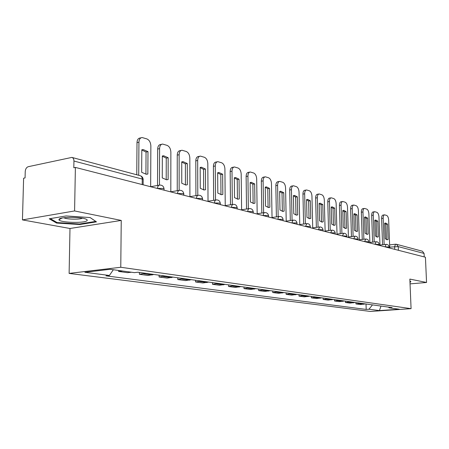 <?xml version="1.0" encoding="UTF-8"?>
<svg xmlns="http://www.w3.org/2000/svg" width="449" height="449" viewBox="0 0 449 449"><rect width="100%" height="100%" fill="white"/><g stroke="black" fill="none" stroke-linecap="round" stroke-linejoin="round"><path stroke-width="0.67" d="M74.585 210.946L22.45 219.898L69.988 228.49L69.118 273.407L370.476 311.449L411.076 308.659L120.77 267.262L121.241 220.431L74.585 210.946L75.393 167.421L425.433 257.226L426.55 282.477L409.853 279.082L411.076 308.659M22.45 219.898L23.612 178.225L25.06 177.922L25.239 171.479C25.481 168.925 26.485 167.331 28.248 166.697L71.857 157.408C73.204 157.835 73.9 159.047 73.945 161.039L73.816 167.752L75.393 167.421M396.585 244.307L422.369 251.21L424.086 253.432L398.252 246.619L389.693 247.113M424.238 256.918L424.086 253.432M410.049 283.88L426.55 282.477M118.592 270.461L118.587 271.443L122.465 270.994M118.587 271.443L127.522 272.666L131.389 272.229M145.515 273.289L139.381 274.288L147.85 275.45L153.951 274.462M139.398 272.436L139.381 274.288M165.159 276.023L159.098 276.988L167.129 278.088L173.162 277.14M159.103 275.181L159.098 276.988M183.804 278.621L177.804 279.547L185.437 280.591L191.403 279.676M177.804 277.785L177.804 279.547M201.517 281.085L195.59 281.978L202.847 282.971L208.746 282.09M195.584 280.26L195.59 281.978M218.366 283.431L212.512 284.296L219.426 285.238L225.252 284.391M212.5 282.617L212.512 284.296M234.417 285.671L228.631 286.501L235.225 287.399L240.984 286.58M228.614 284.862L228.631 286.501M249.728 287.798L244.009 288.6L250.301 289.465L255.992 288.673M243.992 287.001L244.009 288.6M264.343 289.835L258.691 290.61L264.708 291.435L270.326 290.666M258.669 289.044L258.691 290.61M278.307 291.783L272.728 292.529L278.481 293.32L284.032 292.58M272.7 290.997L272.728 292.529M291.67 293.64L286.159 294.37L291.665 295.122L297.148 294.404M286.125 292.871L286.159 294.37M304.461 295.42L299.017 296.127L304.299 296.851L309.715 296.155M298.989 294.662L299.017 296.127M316.725 297.131L311.348 297.816L316.41 298.506L321.765 297.833M311.314 296.374L311.348 297.816M328.488 298.77L323.179 299.432L328.039 300.1L333.326 299.444M323.14 298.024L323.179 299.432M339.786 300.342L334.539 300.987L339.208 301.627L344.428 300.987M334.499 299.606L334.539 300.987M350.635 301.851L345.455 302.48L349.945 303.097L355.103 302.474M345.41 301.127L345.455 302.48M361.075 303.305L355.95 303.917L360.272 304.506L365.368 303.906M355.911 302.587L355.95 303.917M113.344 269.737L109.393 275.467L84.895 272.285L110.151 269.293L134.374 272.638L137.95 272.234L392.022 307.616L389.154 307.818L399.324 309.221L379.411 310.59L368.971 309.238L372.462 304.893M109.393 275.467L105.975 275.854L366.193 309.428L368.971 309.238M69.118 273.407L120.77 267.262M69.988 228.49L121.241 220.431M96.462 221.868L90.148 217.557L66.115 215.947L49.238 218.792L56.568 223.058L79.77 224.528L96.462 221.868M409.999 282.634L410.869 281.36L409.948 281.321M366.014 303.995L366.193 309.428M388.452 307.122L389.154 307.818M380.988 306.078L379.411 310.59M79.782 223.956L79.77 224.528M56.585 222.266L56.568 223.058M150.662 186.733L150.858 145.914C150.639 142.378 149.326 140.049 146.918 138.932L142.176 137.551C140.183 137.742 139.106 139.291 138.937 142.204L138.707 175.295M147.979 151.627L143.231 149.579L141.811 149.758L141.665 172.315L146.256 174.234L147.856 174.004L147.979 151.627L146.048 152.031L145.919 174.218M141.059 137.798L140.245 137.978C138.253 138.169 137.169 139.718 137.001 142.625L136.765 174.779M146.048 152.031L141.811 150.017M146.75 174.218L147.856 174.004M59.262 219.022L58.926 219.718C59.189 222.524 83.621 223.456 86.809 220.824C87.645 220.234 87.297 219.645 85.77 219.045C80.691 216.856 61.485 216.828 59.262 219.022M63.921 217.765C66.329 219.393 79.944 219.701 82.363 218.186M90.109 217.552L95.749 221.408L79.58 223.989L57.085 222.564L50.322 218.607M410.313 281.338L409.971 281.849M170.816 191.903L170.867 152.149C170.648 148.703 169.396 146.447 167.112 145.381L162.65 144.078C160.759 144.264 159.737 145.785 159.586 148.636L159.468 185.089M168.162 157.734L163.711 155.781L162.325 155.966L162.263 177.933L166.573 179.763L168.128 179.527L168.162 157.734L166.253 158.121L166.209 179.746M161.651 144.292L160.742 144.483C158.845 144.673 157.823 146.189 157.672 149.034L157.537 185.471M166.253 158.121L162.325 156.201M166.882 179.757L168.128 179.527M189.916 196.802L189.826 158.054C189.607 154.697 188.417 152.508 186.251 151.487L182.041 150.258C180.24 150.443 179.269 151.93 179.134 154.725L179.145 190.354M187.284 163.52L183.102 161.657L181.75 161.848L181.766 183.248L185.819 185.005L187.323 184.763L187.284 163.52L185.398 163.885L185.426 184.982M181.149 150.437L180.15 150.639C178.348 150.83 177.377 152.318 177.243 155.107L177.237 190.696M185.398 163.885L181.75 162.061M185.97 184.999L187.323 184.763M208.027 201.449L207.82 163.661C207.601 160.383 206.467 158.261 204.407 157.285L200.428 156.117C198.711 156.297 197.79 157.762 197.672 160.495L197.796 195.326M205.429 169.015L201.494 167.224L200.175 167.421L200.26 188.288L204.071 189.972L205.53 189.725L205.429 169.015L203.565 169.363L203.661 189.949M199.625 156.274L198.565 156.482C196.842 156.667 195.921 158.127 195.798 160.86L195.916 195.646M203.565 169.363L200.175 167.617M204.099 189.972L205.53 189.725M225.235 205.867L224.915 168.981C224.702 165.793 223.613 163.728 221.654 162.785L217.888 161.679C216.25 161.864 215.374 163.296 215.267 165.978L215.503 200.035M222.659 174.229L218.949 172.511L217.67 172.719L217.816 193.076L221.413 194.692L222.827 194.439L222.659 174.229L220.818 174.56L220.975 194.664M217.164 161.82L216.048 162.033C214.403 162.212 213.528 163.644 213.421 166.326L213.64 200.333M220.818 174.56L217.67 172.893M221.329 194.686L222.827 194.439M241.601 210.065L241.186 174.049C240.967 170.934 239.929 168.925 238.06 168.027L234.496 166.977C232.93 167.151 232.094 168.56 232.004 171.192L232.329 204.497M239.053 179.19L235.551 177.546L234.305 177.753L234.507 197.627L237.903 199.176L239.272 198.924L239.053 179.19L237.235 179.505L237.448 199.143M233.839 167.095L232.672 167.309C231.106 167.488 230.27 168.891 230.174 171.524L230.494 204.783M237.235 179.505L234.305 177.916M237.734 199.171L239.272 198.924M257.182 214.061L256.682 178.876C256.463 175.834 255.464 173.875 253.691 173.011L250.306 172.012C248.802 172.192 248.011 173.572 247.932 176.154L248.348 208.746M254.667 183.916L251.356 182.333L250.144 182.547L250.396 201.96L253.612 203.453L254.937 203.195L254.667 183.916L252.871 184.219L253.129 203.414M249.711 172.119L248.505 172.337C247.006 172.511 246.209 173.892 246.125 176.468L246.529 209.015M252.871 184.219L250.144 182.692M253.359 203.442L254.937 203.195M272.043 217.872L271.46 183.478C271.241 180.504 270.287 178.601 268.586 177.77L265.37 176.816C263.939 176.996 263.181 178.348 263.114 180.88L263.602 212.781M269.552 188.417L266.414 186.896L265.236 187.115L265.539 206.085L268.581 207.522L269.866 207.27L269.552 188.417L267.778 188.709L268.087 207.483M264.837 176.912L263.597 177.125C262.16 177.299 261.402 178.651 261.329 181.183L261.812 213.045M267.778 188.709L265.241 187.25M268.272 207.505L269.866 207.27M286.221 221.509L285.564 187.873C285.351 184.966 284.436 183.108 282.814 182.305L279.749 181.402C278.374 181.576 277.656 182.906 277.594 185.392L278.161 216.631M283.762 192.722L280.788 191.252L279.643 191.47L279.985 210.025L282.876 211.412L284.116 211.153L283.762 192.722L282.011 192.997L282.359 211.361M279.261 181.486L277.998 181.699C276.623 181.873 275.899 183.198 275.838 185.684L276.393 216.884M282.011 192.997L279.643 191.6M282.511 211.384L284.116 211.153M299.769 224.988L299.051 192.077C298.838 189.231 297.956 187.418 296.402 186.644L293.489 185.779C292.17 185.953 291.485 187.261 291.429 189.703L292.058 220.307M297.339 196.83L294.516 195.416L293.399 195.635L293.781 213.786L296.525 215.127L297.732 214.863L297.339 196.83L295.61 197.094L295.998 215.071M293.04 185.852L291.755 186.066C290.436 186.234 289.751 187.542 289.695 189.978L290.312 220.549M295.61 197.094L293.405 195.758M296.121 215.093L297.732 214.863M312.729 228.311L311.948 196.095C311.741 193.306 310.888 191.543 309.406 190.797L306.622 189.972C305.359 190.14 304.703 191.426 304.658 193.822L305.348 223.815M310.332 200.759L307.644 199.395L306.56 199.62L306.97 217.383L309.586 218.674L310.753 218.416L310.332 200.759L308.62 201.017L309.035 218.612M306.218 190.034L304.916 190.241C303.647 190.41 302.991 191.695 302.946 194.091L303.619 224.045M308.62 201.017L306.56 199.732M309.142 218.635L310.753 218.416M325.138 231.493L324.301 199.94C324.094 197.212 323.274 195.489 321.854 194.771L319.2 193.979C317.982 194.148 317.359 195.41 317.32 197.768L318.06 227.172M322.764 204.525L320.204 203.201L319.155 203.431L319.598 220.824L322.085 222.075L323.218 221.812L322.764 204.525L321.08 204.772L321.523 222.008M318.824 194.035L317.51 194.237C316.292 194.406 315.664 195.669 315.625 198.02L316.36 227.39M321.08 204.772L319.155 203.537M321.619 222.025L323.218 221.812M337.025 234.546L336.144 203.627C335.936 200.956 335.145 199.272 333.781 198.576L331.244 197.824C330.077 197.987 329.476 199.227 329.448 201.545L330.24 230.382M334.679 208.128L332.243 206.854L331.222 207.084L331.693 224.124L334.067 225.331L335.162 225.067L334.679 208.128L333.018 208.37L333.489 225.258M330.902 197.874L329.577 198.071C328.41 198.239 327.809 199.479 327.776 201.792L328.556 230.595M333.018 208.37L331.222 207.185M333.573 225.275L335.162 225.067M348.43 237.47L347.504 207.169C347.296 204.548 346.538 202.903 345.225 202.23L342.8 201.506C341.672 201.668 341.1 202.892 341.077 205.165L341.914 233.458M346.112 211.591L343.782 210.351L342.789 210.581L343.289 227.284L345.556 228.457L346.617 228.193L346.112 211.591L344.467 211.816L344.967 228.373M342.48 201.55L341.15 201.747C340.028 201.91 339.45 203.128 339.427 205.406L340.252 233.665M344.467 211.816L342.795 210.688M345.04 228.389L346.617 228.193M359.374 240.277L358.409 210.564C358.201 207.999 357.471 206.388 356.209 205.737L353.885 205.041C352.807 205.204 352.257 206.405 352.241 208.645L353.11 236.404M357.084 214.908L354.862 213.713L353.896 213.943L354.413 230.315L356.579 231.454L357.612 231.19L357.084 214.908L355.462 215.133L355.984 231.364M353.593 205.081L352.263 205.272C351.18 205.434 350.624 206.635 350.607 208.869L351.472 236.606M355.462 215.133L353.896 214.044M356.051 231.381L357.612 231.19M369.892 242.976L368.887 213.831C368.685 211.311 367.978 209.734 366.766 209.105L364.537 208.437C363.494 208.6 362.972 209.778 362.96 211.984L363.87 239.238M367.63 218.102L365.503 216.94L364.566 217.176L365.104 233.233L367.175 234.333L368.174 234.069L367.63 218.102L366.025 218.315L366.564 234.232M364.268 208.476L362.932 208.662C361.888 208.824 361.361 210.003 361.35 212.203L362.248 239.429M366.025 218.315L364.566 217.277M366.637 234.255L368.174 234.069M380 245.569L378.967 216.968C378.765 214.499 378.08 212.955 376.913 212.343L374.775 211.703C373.776 211.861 373.271 213.028 373.265 215.189L374.208 241.955M377.766 221.166L375.729 220.038L374.82 220.274L375.375 236.034L377.362 237.106L378.327 236.836L377.766 221.166L376.183 221.374L376.739 236.993M374.528 211.737L373.192 211.922C372.187 212.08 371.682 213.241 371.671 215.402L372.608 242.14M376.183 221.374L374.82 220.38M376.812 237.016L378.327 236.836M389.732 248.067L388.666 219.988C388.464 217.563 387.801 216.053 386.679 215.458L384.63 214.847C383.659 215.004 383.177 216.149 383.177 218.281L384.148 244.57M387.521 224.118L385.568 223.024L384.681 223.26L385.259 238.728L387.161 239.766L388.099 239.502L387.521 224.118L385.955 224.32L386.533 239.648M384.4 214.875L383.064 215.054C382.093 215.211 381.605 216.356 381.605 218.483L382.57 244.75M385.955 224.32L384.686 223.366M386.606 239.676L388.099 239.502M389.07 247.023L384.748 246.787M385.079 246.871L386.089 244.351C387.807 244.374 388.8 245.233 389.07 246.928L389.103 247.904M379.147 244.469L374.719 244.217M375.055 244.301L376.11 241.736C377.862 241.758 378.872 242.634 379.141 244.363L379.181 245.356M368.82 241.809L364.291 241.54M364.627 241.624L365.727 239.02C367.512 239.036 368.545 239.929 368.82 241.697L368.854 242.707M358.078 239.042L353.43 238.75M353.773 238.84L354.923 236.185C356.742 236.202 357.791 237.117 358.072 238.919L358.106 239.951M346.881 236.163L342.116 235.848M342.464 235.938L343.665 233.239C345.522 233.256 346.594 234.187 346.881 236.034L346.909 237.078M335.212 233.16L334.831 232.846L330.324 232.823M330.672 232.913L331.929 230.163C333.826 230.18 334.92 231.128 335.212 233.02L335.24 234.086M323.039 230.028L322.623 229.692L318.01 229.663M318.369 229.759L319.688 226.958C321.624 226.97 322.741 227.94 323.033 229.871L323.061 230.96M310.315 226.762L309.877 226.397L305.152 226.369M305.511 226.459L306.892 223.608C308.878 223.619 310.018 224.612 310.315 226.588L310.338 227.699M297.019 223.344L296.548 222.951L291.704 222.917M292.069 223.013L292.456 220.886L293.523 220.105C295.549 220.111 296.71 221.133 297.014 223.159L297.042 224.287M283.106 219.769L282.601 219.342L277.634 219.308M278.004 219.404L277.998 219.258C278.049 217.507 278.554 216.57 279.525 216.44C281.602 216.446 282.791 217.484 283.1 219.567L283.123 220.717M268.524 216.02L267.986 215.565L262.889 215.526M263.26 215.621L263.26 215.469C263.31 213.685 263.849 212.731 264.859 212.602C266.987 212.602 268.21 213.668 268.524 215.801L268.541 216.974M253.236 212.096L252.652 211.597L247.421 211.558M247.797 211.653L247.792 211.501C247.859 209.677 248.42 208.701 249.481 208.572C251.659 208.572 252.91 209.666 253.23 211.855L253.247 213.051M237.184 207.977L236.55 207.438L231.173 207.387M231.555 207.489L231.555 207.331C231.628 205.468 232.217 204.475 233.328 204.34C235.568 204.34 236.853 205.462 237.179 207.713L237.19 208.931M220.302 203.644L219.623 203.06L214.094 203.004M214.482 203.105L214.482 202.942C214.56 201.045 215.183 200.029 216.351 199.895C218.652 199.889 219.965 201.045 220.302 203.358L220.313 204.604M202.538 199.092L201.803 198.452L196.112 198.391M196.499 198.492L196.499 198.329C196.595 196.387 197.251 195.349 198.475 195.214C200.838 195.208 202.196 196.393 202.538 198.772L202.544 200.041M183.809 194.288L183.012 193.592L177.153 193.53M177.546 193.631L177.546 193.463C177.647 191.476 178.343 190.421 179.628 190.281C182.064 190.269 183.461 191.487 183.809 193.94L183.809 195.236M164.042 189.225L164.048 188.838L163.178 188.462L157.133 188.395M157.532 188.496L157.537 188.322C157.65 186.296 158.385 185.213 159.737 185.072C162.252 185.055 163.689 186.313 164.048 188.838L164.042 190.163M394.727 249.347L394.62 246.568L395.586 244.217L396.478 244.278L398.252 246.619L398.398 250.289M353.621 302.817L349.148 302.199M342.929 301.341L338.277 300.695M331.805 299.803L326.962 299.135M320.221 298.203L315.181 297.502M308.154 296.531L302.895 295.807M295.571 294.791L290.082 294.033M282.432 292.978L276.702 292.187M268.71 291.081L262.716 290.25M254.353 289.094L248.078 288.23M239.323 287.018L232.75 286.108M223.574 284.84L216.676 283.886M207.045 282.556L199.805 281.551M189.686 280.154L182.07 279.104M171.423 277.628L163.408 276.522M152.189 274.973L143.742 273.806M363.903 304.242L359.604 303.642M143.175 179.909L143.175 179.477L142.226 179.061L73.945 161.039M142.193 184.561L142.226 179.061C142.159 177.226 141.469 176.098 140.15 175.682L71.986 157.442M395.726 244.234L396.478 244.278M137.001 142.625L138.937 142.204M157.672 149.034L159.586 148.636M177.243 155.107L179.134 154.725M195.798 160.86L197.672 160.495M213.421 166.326L215.267 165.978M230.174 171.524L232.004 171.192M246.125 176.468L247.932 176.154M261.329 181.183L263.114 180.88M275.838 185.684L277.594 185.392M289.695 189.978L291.429 189.703M302.946 194.091L304.658 193.822M315.625 198.02L317.32 197.768M327.776 201.792L329.448 201.545M339.427 205.406L341.077 205.165M350.607 208.869L352.241 208.645M361.35 212.203L362.96 211.984M371.671 215.402L373.265 215.189M381.605 218.483L383.177 218.281M159.114 185.184L150.662 186.711M179.078 190.376L170.816 191.813M197.981 195.298L189.916 196.651M215.902 199.968L208.027 201.242M232.93 204.407L225.23 205.608M249.116 208.628L241.596 209.762M264.534 212.646L257.176 213.724M279.227 216.48L272.032 217.507M293.248 220.145L286.215 221.116M306.645 223.641L299.764 224.567M319.458 226.986L312.717 227.868M331.721 230.191L325.127 231.033M343.474 233.261L337.014 234.064M354.749 236.208L348.413 236.977M365.565 239.036L359.357 239.772M375.959 241.753L369.875 242.46M385.949 244.368L379.983 245.042M143.141 184.803L143.175 179.477C143.001 177.523 141.991 176.261 140.15 175.682M389.609 244.89L395.457 244.228M141.811 149.882L143.231 149.579M62.029 218.068L58.926 219.718M162.325 156.061L163.711 155.781M181.75 161.921L183.102 161.657M200.175 167.471L201.494 167.224M217.67 172.747L218.949 172.511M234.305 177.765L235.551 177.546M250.172 182.535L251.356 182.333M265.342 187.076L266.414 186.896M279.811 191.409L280.788 191.252M293.624 195.551L294.516 195.416M306.824 199.519L307.644 199.395M319.458 203.313L320.204 203.201M331.558 206.95L332.243 206.854M343.154 210.441L343.782 210.351M354.278 213.791L354.862 213.713M364.964 217.007L365.503 216.94M375.235 220.105L375.729 220.038M385.107 223.086L385.568 223.024"/></g></svg>
